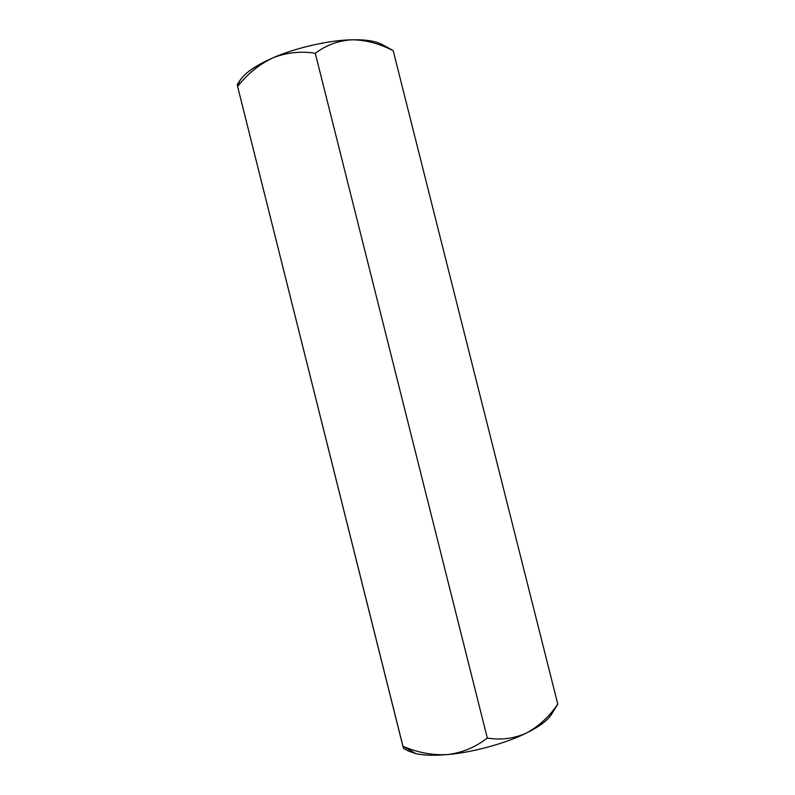 <?xml version="1.0" encoding="UTF-8"?>
<svg xmlns="http://www.w3.org/2000/svg" width="795" height="795" viewBox="0 0 795 795"><rect width="100%" height="100%" fill="white"/><g stroke="black" fill="none" stroke-linecap="round" stroke-linejoin="round"><path stroke-width="1.19" d="M407.915 750.838L415.904 753.66L402.886 746.187L403.542 748.423L407.915 750.848M391.846 49.797L381.908 44.381C375.369 41.012 365.422 39.482 352.086 39.79C338.382 40.615 326.119 45.116 315.277 53.295L487.305 738.038C500.85 740.314 513.898 738.644 526.469 733.01C538.722 726.392 549.156 716.762 557.782 704.141L393.207 50.731C379.682 43.636 365.978 39.989 352.086 39.79C365.978 39.989 379.682 43.636 393.207 50.731L557.782 704.141L556.868 706.049M403.403 748.035L237.616 86.516C247.354 74.005 259.041 64.494 272.645 57.965C259.041 64.494 247.354 74.005 237.616 86.516L402.886 746.187C417.435 752.577 432.281 755.369 447.406 754.574C462.153 752.766 475.45 747.25 487.305 738.038L315.277 53.295C300.59 50.94 286.379 52.5 272.645 57.965C256.298 65.16 245.506 72.484 240.279 79.957L237.228 84.618L237.616 86.516C237.059 84.071 237.099 84.022 237.745 86.357M402.886 746.187L415.904 753.66C423.884 755.409 434.378 755.707 447.406 754.574C432.281 755.369 417.435 752.577 402.886 746.187M553.082 710.303C551.521 717.348 542.647 724.921 526.469 733.01C538.871 726.898 547.119 720.846 551.193 714.854L557.782 704.141C549.156 716.762 538.722 726.392 526.469 733.01C506.455 743.176 471.813 752.646 447.406 754.574C471.813 752.646 506.455 743.176 526.469 733.01C513.898 738.644 500.85 740.314 487.305 738.038C475.45 747.25 462.153 752.766 447.406 754.574C434.378 755.707 423.884 755.409 415.904 753.66M238.043 85.999C239.166 77.234 250.703 67.893 272.645 57.965C286.379 52.5 300.59 50.94 315.277 53.295C326.119 45.116 338.382 40.615 352.086 39.79C329.696 40.038 294.885 47.978 272.645 57.965C294.885 47.978 329.696 40.038 352.086 39.79C369.278 39.472 380.507 41.976 385.744 47.303"/></g></svg>
